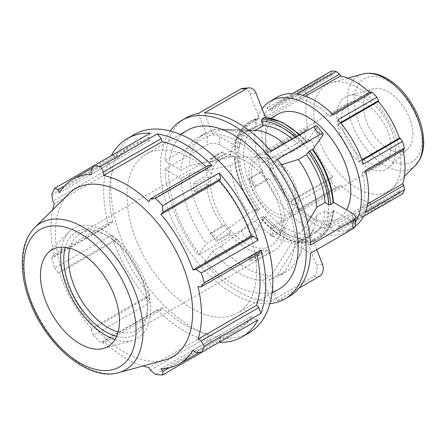 <?xml version="1.0" encoding="UTF-8"?>
<svg xmlns="http://www.w3.org/2000/svg" width="446" height="446" viewBox="0 0 446 446"><rect width="100%" height="100%" fill="white"/><g stroke="black" fill="none" stroke-linecap="round" stroke-linejoin="round"><path stroke-width="0.33" stroke-dasharray="2.23 1.67" d="M299.784 209.899L297.12 209.927L336.156 187.387L339.517 186.963L299.784 209.899L300.264 208.416L340.515 185.179L339.517 186.963M330.586 227.683L370.319 204.747L372.287 208.249L333.251 230.783L330.586 227.683L330.107 225.643A70.167 40.514 60 0 1 300.264 208.416M333.251 230.783A75.446 43.557 60 0 1 297.12 209.927M269.758 163.47L266.914 160.761L305.956 138.221L309.485 140.529L269.758 163.47L271.174 163.437L311.425 140.195L309.485 140.529M291.533 201.196L331.267 178.255L331.501 182.47L292.464 205.009L291.533 201.196L292.275 199.981A70.167 40.514 60 0 1 271.174 163.437M292.464 205.009A75.446 43.557 60 0 1 266.914 160.761M363.457 216.494L360.613 215.925L359.192 214.253A70.167 40.514 60 0 1 350.266 223.156A70.167 40.514 60 0 1 338.096 226.434L338.832 228.503L337.906 231.245L363.451 216.494M355.172 226.256A75.446 43.557 60 0 1 352.909 227.733A75.446 43.557 60 0 1 337.906 231.245M266.34 116.406L264.985 112.548L304.027 90.014L306.073 93.47L266.34 116.406L267.868 117.844L308.119 94.602L306.073 93.47M266.34 151.975L306.073 129.033L304.027 131.732L264.985 154.266L266.34 151.975L267.868 152.298A70.167 40.514 60 0 1 267.868 117.844M264.985 154.266A75.446 43.557 60 0 1 264.985 112.548M365.385 170.511L364.031 172.808L362.503 172.485A70.167 40.514 60 0 1 362.503 206.938L364.031 208.377L365.385 212.229M269.758 108.857L309.485 85.916L305.956 85.749L266.914 108.283L269.758 108.857L271.174 110.53A70.167 40.514 60 0 1 280.099 101.627A70.167 40.514 60 0 1 292.275 98.349L291.533 96.28L292.464 93.537M266.914 108.283A75.446 43.557 60 0 1 277.462 97.05M337.906 119.773L338.832 123.587L338.096 124.802A70.167 40.514 60 0 1 359.192 161.346L360.613 161.313L363.457 164.022M297.12 93.995L299.784 97.094L300.264 99.135A70.167 40.514 60 0 1 330.107 116.367L330.586 114.878L333.251 114.856M299.784 97.094L302.84 95.332M300.264 99.135L305.387 96.18M330.107 116.367L370.358 93.125L370.319 91.943M369.556 92.383A70.167 40.514 60 0 1 370.358 93.125M332.276 113.903L330.586 114.878M338.832 123.587L340.415 122.678M338.096 124.802L340.856 123.207M359.192 161.346L361.951 159.752M362.191 160.398L360.613 161.313M364.031 172.808L365.72 171.833M362.503 172.485L402.755 149.243A70.167 40.514 60 0 1 403 150.308M403.764 149.867L402.755 149.243M362.503 206.938L367.627 203.978M367.086 206.609L364.031 208.377M360.613 215.925L400.346 192.99L402.493 193.96M359.192 214.253L399.443 191.016A70.167 40.514 60 0 1 390.518 199.919A70.167 40.514 60 0 1 378.347 203.198L378.565 205.561L338.832 228.503M400.346 192.99L399.443 191.016M338.096 226.434L378.347 203.198M372.287 208.249A75.446 43.557 -120 0 0 376.942 208.706L378.565 205.561M51.797 194.763L108.478 162.037L110.536 167.891L112.849 170.077A106.549 61.515 -120 0 0 112.849 222.398L110.536 221.902L108.478 225.386L51.797 258.111A114.572 66.147 -120 0 0 54.73 267.968L111.411 235.243L115.72 239.363L117.878 239.307A106.549 61.515 -120 0 0 149.917 294.806L148.797 296.646L150.202 302.438L93.521 335.163A114.572 66.147 -120 0 0 100.595 342.628L157.276 309.903L161.318 309.87L162.049 307.612A106.549 61.515 -120 0 0 207.362 333.775L208.092 336.869L212.14 341.58L155.459 374.3M108.478 162.037A114.572 66.147 -120 0 0 108.478 225.386M150.202 133.164L148.797 137.329L149.917 140.468A106.549 61.515 -120 0 0 131.431 145.446A106.549 61.515 -120 0 0 117.878 158.966L115.72 156.429L111.411 155.559L93.521 165.89M208.092 165.577L207.362 167.83A106.549 61.515 -120 0 0 206.147 166.698M256.935 254.666A106.549 61.515 -120 0 0 256.561 253.044L258.881 253.54M219.209 342.277L220.619 338.113L219.493 334.974A106.549 61.515 -120 0 0 237.98 329.995A106.549 61.515 -120 0 0 251.533 316.476L253.69 319.018L258.005 319.882M157.276 309.903A114.572 66.147 -120 0 0 212.14 341.58M111.411 235.243A114.572 66.147 -120 0 0 150.202 302.438M134.536 134.397A114.572 66.147 -120 0 0 134.536 266.686A114.572 66.147 -120 0 0 249.102 332.833M161.318 309.87L103.589 343.197L100.595 342.628M162.049 307.612L103.528 341.402A106.549 61.515 -120 0 0 142.965 366.01M103.589 343.197L103.528 341.402M207.362 333.775L148.841 367.56M150.363 370.202L208.092 336.869M220.619 338.113L169.285 367.749M219.493 334.974L160.973 368.764M251.533 316.476L193.012 350.261M195.961 352.346L253.69 319.018M256.561 253.044L198.041 286.834M219.772 144.878L239.307 156.156A66.504 38.395 -120 0 0 259.672 208.65L255.764 211.326L255.274 211.192A66.504 38.395 60 0 1 234.903 158.698L238.571 160.816L230.387 165.544L189.349 173.795L181.165 178.523L164.936 169.151L207.953 144.32L206.81 140.769L207.953 136.102A9.165 5.291 180 0 1 219.772 136.666L219.772 144.878A9.165 5.291 0 0 0 207.953 144.32M234.903 158.698L234.496 158.157L234.903 157.561L237.328 156.156L239.307 156.156M207.953 136.102L164.936 160.939L181.165 170.305L189.349 165.583L230.387 157.332L238.571 152.604L234.903 150.486A66.504 38.395 60 0 1 255.274 121.513L255.764 119.667L258.463 118.162L251.26 120.888A67.903 39.203 60 0 1 258.189 118.262L259.672 118.971A66.504 38.395 -120 0 0 239.307 147.944L237.328 147.944L234.903 149.343L234.496 149.884L234.903 150.486M239.307 147.944L219.772 136.666M256.065 93.242L249.905 93.794A9.165 7.231 84.9 0 0 242.607 88.403M249.905 93.794L259.672 118.971M198.269 113.518L206.386 134.43L214.571 129.702L248.918 130.962L257.102 126.24L255.274 121.513M255.079 130.416L220.731 129.15L212.547 133.878L204.43 112.966M322.497 135.701L316.337 128.041L306.569 141.934A66.504 38.395 -120 0 0 265.833 118.419L264.35 117.716M265.833 118.419L265.521 117.616M316.337 128.041A9.165 1.935 141.2 0 0 317 126.04M299.528 135.038A67.903 39.203 60 0 1 306.073 141.8L306.569 141.934L306.073 141.8L303.648 143.205A67.903 39.203 -120 0 0 297.103 136.443M271.096 151.456L262.978 162.996L271.168 158.274L292.141 151.813L300.331 147.085L302.165 144.476L303.648 143.205M281.309 164.708L277.328 165.934L269.139 170.662L277.256 159.122M333.485 202.317L333.095 202.088A66.504 38.395 -120 0 0 312.73 149.6L312.233 149.466M333.502 202.635L333.095 202.088M310.589 245.027L294.36 235.661L302.544 230.933L307.489 222.738M261.44 250.507L267.6 249.961L255.012 257.231L256.115 260.079A55.889 32.268 60 0 1 249.961 260.626L262.549 253.356L261.44 250.507L248.851 257.777L255.012 257.231M320.267 275.829L316.175 276.827L314.107 276.381L271.096 301.212L262.978 280.3L271.168 275.572L292.141 242.373L300.331 237.646L302.165 242.373A66.504 38.395 60 0 1 261.434 218.852L261.925 218.986L264.35 217.587L265.833 216.31A66.504 38.395 -120 0 0 306.569 239.831L306.073 241.676L303.185 243.198M259.672 208.65L249.905 222.548L256.065 230.208A9.165 1.935 -38.8 0 1 247.446 237.891L204.43 262.722L212.547 251.182L220.731 246.454L255.079 220.971L263.263 216.249L261.434 218.852L261.925 218.986A67.903 39.203 -120 0 0 303.648 243.076L302.165 242.373M306.569 239.831L316.337 265.008L322.497 264.456M314.107 276.381A9.165 7.231 84.9 0 0 316.337 265.008M249.961 260.626L248.851 257.777M316.76 249.676L312.73 239.279A66.504 38.395 -120 0 0 333.095 210.306L333.502 210.908L333.095 211.449L330.67 212.848L328.691 212.848A66.504 38.395 60 0 1 308.325 241.821L306.491 237.094L298.302 241.821L277.328 275.026L269.139 279.748L277.256 300.66L299.054 288.077M308.325 241.821L309.808 242.529L312.233 241.124L312.73 239.279M309.535 242.63L309.808 242.529A67.903 39.203 -120 0 0 316.738 239.903A67.903 39.203 -120 0 0 330.67 212.848M267.6 249.961L268.709 252.81L256.115 260.079M224.293 224.957L230.454 232.617L217.865 239.887L216.762 241.459A55.889 32.268 60 0 1 210.601 233.799L223.19 226.529L224.293 224.957L211.705 232.227L217.865 239.887M247.446 237.891L243.265 234.73L241.286 230.225L198.269 255.062L206.386 243.516L214.571 238.794L248.918 213.311L257.102 208.583L255.274 211.192L255.764 211.326A67.903 39.203 -120 0 1 234.903 157.561M241.286 230.225A9.165 1.935 141.2 0 0 249.905 222.548M210.601 233.799L211.705 232.227M256.065 230.208L265.833 216.31M230.454 232.617L229.35 234.195L216.762 241.459M208.8 176.811L208.8 185.023L196.212 192.293L193.999 191.016A55.889 32.268 60 0 1 193.999 182.804L206.593 175.534L208.8 176.811L196.212 184.081L196.212 192.293M193.999 182.804L196.212 184.081M208.8 185.023L206.593 183.746L193.999 191.016M230.454 154.216L224.293 154.768L211.705 162.037L210.601 159.189A55.889 32.268 60 0 1 216.762 158.637L229.35 151.367L230.454 154.216L217.865 161.485L211.705 162.037M216.762 158.637L217.865 161.485M224.293 154.768L223.19 151.919L210.601 159.189M267.6 179.771L261.44 172.106L248.851 179.376L249.961 177.803A55.889 32.268 60 0 1 256.115 185.469L268.709 178.199L267.6 179.771L255.012 187.041L248.851 179.376M256.115 185.469L255.012 187.041M261.44 172.106L262.549 170.534L249.961 177.803M268.709 252.81A55.889 32.268 -120 0 0 273.894 250.763A55.889 32.268 -120 0 0 285.306 229.194L283.099 227.917L283.099 219.705L270.505 226.969L272.718 228.246A55.889 32.268 60 0 1 272.88 232.45A55.889 32.268 60 0 1 272.718 236.464L285.306 229.194M69.832 248.232A55.889 32.268 60 0 1 80.085 233.593A55.889 32.268 60 0 1 108.032 236.358A55.889 32.268 60 0 1 147.548 304.808A55.889 32.268 60 0 1 135.974 330.391A55.889 32.268 60 0 1 118.168 331.947M283.099 219.705L285.306 220.982L272.718 228.246M285.306 220.982A55.889 32.268 -120 0 0 268.709 178.199M262.549 170.534A55.889 32.268 -120 0 0 229.35 151.367M223.19 151.919A55.889 32.268 -120 0 0 218.005 153.965A55.889 32.268 -120 0 0 206.593 175.534M206.593 183.746A55.889 32.268 -120 0 0 223.19 226.529M229.35 234.195A55.889 32.268 -120 0 0 262.549 253.356M170.272 131.001A103.11 59.53 -120 0 0 160.532 171.693A103.11 59.53 -120 0 0 269.914 303.581M187.532 130.254A91.653 52.918 -120 0 0 183.044 227.755A91.653 52.918 -120 0 0 268.793 292.749A91.653 52.918 -120 0 0 279.185 289.008M164.936 169.151A103.11 59.53 -120 0 0 198.269 255.062M204.43 262.722A103.11 59.53 -120 0 0 271.096 301.212M277.256 300.66A103.11 59.53 -120 0 0 289.32 296.389M186.205 117.794A103.11 59.53 -120 0 0 164.936 160.939M294.36 235.661A80.196 46.3 -120 0 0 269.139 170.662M262.978 162.996A80.196 46.3 -120 0 0 212.547 133.878M206.386 134.43A80.196 46.3 -120 0 0 197.662 137.636A80.196 46.3 -120 0 0 181.165 170.305M181.165 178.523A80.196 46.3 -120 0 0 206.386 243.516M269.139 279.748A80.196 46.3 -120 0 0 277.864 276.542A80.196 46.3 -120 0 0 294.36 243.873L310.589 253.244M212.547 251.182A80.196 46.3 -120 0 0 262.978 280.3M277.328 275.026A80.196 46.3 -120 0 0 286.048 271.82A80.196 46.3 -120 0 0 297.315 259.762A80.196 46.3 -120 0 0 302.544 239.145L294.36 243.873M302.544 230.933A80.196 46.3 -120 0 0 277.328 165.934M271.168 158.274A80.196 46.3 -120 0 0 221.924 129.178A80.196 46.3 -120 0 0 220.731 129.15M214.571 129.702A80.196 46.3 -120 0 0 205.851 132.908A80.196 46.3 -120 0 0 189.349 165.583M189.349 173.795A80.196 46.3 -120 0 0 214.571 238.794M333.095 210.306L352.63 221.584L352.63 213.372M310.544 233.659A60.361 34.849 -120 0 0 316.381 231.396A60.361 34.849 -120 0 0 328.88 203.766A60.361 34.849 -120 0 0 302.533 143.021A60.361 34.849 -120 0 0 256.021 126.854A60.361 34.849 -120 0 0 253.456 191.825A60.361 34.849 -120 0 0 310.544 233.659M298.302 241.821A61.336 35.412 -120 0 0 304.278 239.513A61.336 35.412 -120 0 0 312.897 230.292A61.336 35.412 -120 0 0 316.838 215.457L302.544 239.145M292.141 151.813A61.336 35.412 -120 0 0 284.163 143.907M248.918 130.962A61.336 35.412 -120 0 0 242.942 133.276A61.336 35.412 -120 0 0 230.387 157.332M230.387 165.544A61.336 35.412 -120 0 0 248.918 213.311M306.491 237.094A61.336 35.412 -120 0 0 312.468 234.786A61.336 35.412 -120 0 0 325.022 210.729L316.838 215.457M300.331 147.085A61.336 35.412 -120 0 0 292.353 139.185M257.102 126.24A61.336 35.412 -120 0 0 251.131 128.548A61.336 35.412 -120 0 0 238.571 152.604M238.571 160.816A61.336 35.412 -120 0 0 257.102 208.583M328.691 212.848L325.022 210.729M355.317 225.325A9.165 5.291 0 0 0 352.63 221.584M272.718 236.464L270.505 235.187L283.099 227.917M270.505 235.187L270.505 226.969M220.731 246.454A80.196 46.3 -120 0 0 271.168 275.572M412.912 134.486A34.927 20.165 -120 0 0 399.36 101.209A34.927 20.165 -120 0 0 373.575 88.804A34.927 20.165 -120 0 0 370.749 130.31A34.927 20.165 -120 0 0 408.107 148.618A34.927 20.165 -120 0 0 412.912 134.486M400.993 163.197A61.659 35.602 -120 0 0 377.065 104.453A61.659 35.602 -120 0 0 331.545 82.555A61.659 35.602 -120 0 0 326.561 155.821A61.659 35.602 -120 0 0 392.502 188.14A61.659 35.602 -120 0 0 400.993 163.197M68.729 193.871A97.066 56.04 -120 0 0 75.474 300.788A97.066 56.04 -120 0 0 164.691 360.089M263.263 216.249A61.336 35.412 -120 0 0 300.331 237.646M355.317 222.392A75.446 43.557 60 0 1 345.795 231.836A75.446 43.557 60 0 1 308.069 228.101A75.446 43.557 60 0 1 261.769 170.361A75.446 43.557 60 0 1 262.075 108.729M277.891 114.226A60.361 34.849 -120 0 0 277.891 183.919A60.361 34.849 -120 0 0 338.252 218.769A60.361 34.849 -120 0 0 346.62 209.899M292.275 199.981L332.526 176.744A70.167 40.514 60 0 1 311.425 140.195M331.267 178.255L332.526 176.744M267.868 152.298L308.119 129.061A70.167 40.514 60 0 1 308.119 94.602M306.073 129.033L308.119 129.061M271.174 110.53L311.425 87.288A70.167 40.514 60 0 1 320.351 78.385A70.167 40.514 60 0 1 332.526 75.106L331.267 73.339L291.533 96.28M309.485 85.916L311.425 87.288M331.501 70.998L331.267 73.339M305.956 85.749A75.446 43.557 -120 0 0 304.027 90.014M304.027 131.732A75.446 43.557 -120 0 0 305.956 138.221M331.501 182.47A75.446 43.557 -120 0 0 336.156 187.387M292.275 98.349L332.526 75.106M330.107 225.643L370.358 202.406A70.167 40.514 60 0 1 340.515 185.179M370.319 204.747L370.358 202.406M116.64 336.379A59.24 34.203 -120 0 0 147.548 307.545A59.24 34.203 -120 0 0 105.657 234.992A59.24 34.203 -120 0 0 65.233 247.34M147.548 304.808L147.548 307.545M114.99 339.557A63.611 36.723 -120 0 0 132.323 340.582A63.611 36.723 -120 0 0 150.636 309.329A63.611 36.723 -120 0 0 119.69 242.117A63.611 36.723 -120 0 0 69.437 231.658A63.611 36.723 -120 0 0 61.659 247.179M256.628 271.034A91.653 52.918 -120 0 0 216.622 178.796A91.653 52.918 -120 0 0 145.993 154.238A91.653 52.918 -120 0 0 145.993 260.074A91.653 52.918 -120 0 0 237.646 312.992A91.653 52.918 -120 0 0 256.628 271.034M52.734 209.726A106.549 61.515 -120 0 0 54.328 256.182L52.801 255.235L110.536 221.902M51.797 258.111L52.801 255.235M115.72 239.363L57.991 272.69L54.73 267.968M57.991 272.69L59.357 273.097A106.549 61.515 -120 0 0 91.397 328.59L91.062 329.979L148.797 296.646M93.521 335.163L91.062 329.979M149.917 294.806L91.397 328.59M117.878 239.307L59.357 273.097M112.849 222.398L54.328 256.182M110.536 167.891L52.801 201.224M112.849 170.077L54.328 203.861M64.386 186.066L115.72 156.429M117.878 158.966L59.357 192.756M148.797 137.329L91.062 170.662M149.917 140.468L91.397 174.258M207.362 167.83L148.841 201.62M281.515 222.9A50.298 29.04 -120 0 0 230.883 156.462A50.298 29.04 -120 0 0 220.798 216.884A50.298 29.04 -120 0 0 278.165 238.365A50.298 29.04 -120 0 0 281.515 222.9M295.843 199.228A31.437 18.152 -120 0 0 264.194 157.706A31.437 18.152 -120 0 0 257.894 195.465A31.437 18.152 -120 0 0 293.747 208.895A31.437 18.152 -120 0 0 295.843 199.228M298.313 200.65A34.927 20.165 -120 0 0 283.065 165.499A34.927 20.165 -120 0 0 256.149 156.145A34.927 20.165 -120 0 0 256.149 196.474A34.927 20.165 -120 0 0 291.076 216.645A34.927 20.165 -120 0 0 298.313 200.65M390.897 147.197A34.927 20.165 -120 0 0 375.649 112.046A34.927 20.165 -120 0 0 348.733 102.686A34.927 20.165 -120 0 0 348.733 143.021A34.927 20.165 -120 0 0 383.66 163.191A34.927 20.165 -120 0 0 390.897 147.197M395.574 149.901A41.55 23.989 -120 0 0 379.451 110.318A41.55 23.989 -120 0 0 348.783 95.561A41.55 23.989 -120 0 0 345.421 144.933A41.55 23.989 -120 0 0 389.86 166.709A41.55 23.989 -120 0 0 395.574 149.901M255.079 220.971A61.336 35.412 -120 0 0 292.141 242.373M237.328 147.944A67.903 39.203 60 0 1 251.26 120.888L248.835 122.288A67.903 39.203 -120 0 0 234.903 149.343M258.189 209.921A67.903 39.203 60 0 1 237.328 156.156M333.095 211.449A67.903 39.203 60 0 1 319.163 238.499A67.903 39.203 60 0 1 312.233 241.124M255.764 119.667A67.903 39.203 -120 0 0 248.835 122.288C240.266 127.523 235.482 136.716 234.496 149.867M295.324 137.468A66.504 38.395 60 0 1 302.165 144.476M422.061 139.771A47.867 27.635 -120 0 0 371.289 76.606A47.867 27.635 -120 0 0 371.289 144.303A47.867 27.635 -120 0 0 422.061 139.771M415.455 165.388A53.336 30.791 60 0 1 358.417 137.429A53.336 30.791 60 0 1 362.726 74.053M34.827 227.482A84.773 48.943 -120 0 0 40.714 320.852A84.773 48.943 -120 0 0 118.636 372.644M306.073 241.676A67.903 39.203 60 0 1 264.35 217.587M350.266 223.156L390.518 199.919M237.98 329.995L199.005 352.496M218.005 153.965L80.085 233.593M273.894 250.763L135.974 330.391M286.048 271.82L277.864 276.542M205.851 132.908L197.662 137.636M312.897 230.292L297.315 259.762M248.712 130.176L221.924 129.178M300.002 134.764L306.653 141.611M333.502 210.925C332.515 224.076 327.738 233.269 319.163 238.499L316.738 239.903L309.546 242.63M312.468 234.786L304.278 239.513M251.131 128.548L242.942 133.276M255.157 211.476C242.847 194.233 235.962 176.465 234.496 158.174M347.785 78.128L331.545 82.555M404.455 176.293L392.502 188.14M303.168 243.198C289.069 242.446 275.126 234.44 261.345 219.176M352.909 227.733L345.795 231.836M280.099 101.627L320.351 78.385M108.032 236.358L105.657 234.992M131.431 145.446L92.456 167.947M264.194 157.706L230.883 156.462M293.747 208.895L278.165 238.365M348.733 102.686L256.149 156.145M383.66 163.191L291.076 216.645M373.575 88.804L348.783 95.561M408.107 148.618L389.86 166.709M270.878 118.274L256.021 126.854M338.252 218.769L316.381 231.396M180.362 134.397L145.993 154.238M272.015 293.145L237.646 312.992M103.4 348.465L132.323 340.582M48.146 252.765L69.437 231.658"/><path stroke-width="0.67" d="M365.72 171.833L403.764 149.867L404.422 147.977L365.385 170.511A75.446 43.557 60 0 1 365.385 212.229L404.422 189.695A75.446 43.557 -120 0 1 402.493 193.96L363.457 216.494A75.446 43.557 60 0 1 355.172 226.256M262.075 108.729A75.446 43.557 60 0 1 270.348 101.158L277.462 97.05A75.446 43.557 60 0 1 292.464 93.537L331.501 70.998A75.446 43.557 -120 0 1 336.156 71.46L297.12 93.995A75.446 43.557 60 0 1 333.251 114.856L372.287 92.316L370.319 91.943L332.276 113.903M340.415 122.678L378.565 100.651L376.942 97.234L337.906 119.773A75.446 43.557 60 0 1 363.457 164.022L402.493 141.482L400.346 138.371L362.191 160.398M302.84 95.332L339.517 74.159L336.156 71.46M305.387 96.18L340.515 75.898A70.167 40.514 60 0 1 369.556 92.383M339.517 74.159L340.515 75.898M340.856 123.207L378.347 101.56A70.167 40.514 60 0 1 399.443 138.104L400.346 138.371M378.565 100.651L378.347 101.56M361.951 159.752L399.443 138.104M367.627 203.978L402.755 183.696L403.764 185.436L367.086 206.609M403 150.308A70.167 40.514 60 0 1 405.052 167.796A70.167 40.514 60 0 1 402.755 183.696M404.422 189.695L403.764 185.436M363.451 216.494L376.942 208.706M206.147 166.698A106.549 61.515 -120 0 0 162.049 141.672L161.318 138.572L157.276 133.867L100.595 166.587A114.572 66.147 -120 0 0 93.521 165.89L150.202 133.164A114.572 66.147 -120 0 0 127.422 138.5A114.572 66.147 -120 0 0 111.411 155.559M212.14 165.538L208.092 165.577L150.363 198.905L155.459 198.264L212.14 165.538A114.572 66.147 -120 0 0 157.276 133.867M142.965 366.01A106.549 61.515 -120 0 0 148.841 367.56L150.363 370.202L155.459 374.3A114.572 66.147 -120 0 0 162.534 375.002L219.209 342.277A114.572 66.147 -120 0 0 241.988 336.942A114.572 66.147 -120 0 0 258.005 319.882L201.324 352.608A114.572 66.147 -120 0 0 204.257 346.129L260.932 313.404A114.572 66.147 -120 0 0 260.932 250.055L204.257 282.781A114.572 66.147 -120 0 0 201.324 272.924L258.005 240.199L253.69 236.085L251.533 236.135A106.549 61.515 -120 0 0 219.493 180.641L220.619 178.796L219.209 173.003L162.534 205.729A114.572 66.147 -120 0 0 155.459 198.264M258.005 240.199A114.572 66.147 -120 0 0 219.209 173.003M260.932 313.404L258.881 307.55L256.561 305.365A106.549 61.515 -120 0 0 256.935 254.666M256.561 305.365L198.041 339.155A106.549 61.515 -120 0 0 201.525 315.01A106.549 61.515 -120 0 0 198.041 286.834L201.146 286.873L258.881 253.54L260.932 250.055M92.456 167.947L72.91 179.236A106.549 61.515 -120 0 1 91.397 174.258L91.062 170.662L93.521 165.89L54.73 188.284A114.572 66.147 -120 0 0 51.797 194.763L52.801 201.224L54.328 203.861A106.549 61.515 -120 0 0 52.734 209.726M241.988 336.942L249.102 332.833A114.572 66.147 -120 0 0 268.046 309.301A114.572 66.147 -120 0 0 191.819 140.066A114.572 66.147 -120 0 0 134.536 134.397L127.422 138.5M169.285 367.749L162.885 371.446L162.534 375.002M162.885 371.446L160.973 368.764A106.549 61.515 -120 0 0 179.459 363.785A106.549 61.515 -120 0 0 193.012 350.261L195.961 352.346L201.324 352.608M258.881 307.55L201.146 340.883L204.257 346.129M201.146 340.883L198.041 339.155M204.257 282.781L201.146 286.873M253.69 236.085L195.961 269.412L201.324 272.924M251.533 236.135L193.012 269.919A106.549 61.515 -120 0 0 160.973 214.426L162.885 212.129L220.619 178.796M195.961 269.412L193.012 269.919M219.493 180.641L160.973 214.426M162.534 205.729L162.885 212.129M269.914 303.581A103.11 59.53 -120 0 0 284.916 298.932A103.11 59.53 -120 0 0 284.916 179.866A103.11 59.53 -120 0 0 181.801 120.336L186.205 117.794A103.11 59.53 -120 0 1 198.269 113.518L241.286 88.682L243.265 88.905L247.446 88.135A9.165 7.231 -95.1 0 1 248.768 87.856A9.165 7.231 -95.1 0 1 256.065 93.242L265.521 117.616M248.768 87.856L242.607 88.403A9.165 7.231 84.9 0 0 241.286 88.682M247.446 88.135L204.43 112.966A103.11 59.53 -120 0 1 271.096 151.456L314.107 126.619L316.175 131.001L320.267 134.285A9.165 1.935 -38.8 0 1 323.16 133.7A9.165 1.935 -38.8 0 1 322.497 135.701L312.886 149.371M264.812 117.593L261.925 119.115L261.434 120.961L263.263 125.688L255.079 130.416A61.336 35.412 -120 0 1 255.235 130.422L248.712 130.176M323.16 133.7L317 126.04A9.165 1.935 141.2 0 0 314.107 126.619M320.267 134.285L277.256 159.122A103.11 59.53 -120 0 1 310.589 245.027L353.6 220.196L352.63 224.962L353.6 228.408L310.589 253.244A103.11 59.53 -120 0 1 289.32 296.389L284.916 298.932M312.73 149.6L312.233 149.466L309.808 150.865L308.325 152.142L306.491 154.751L298.302 159.478L281.309 164.708M333.485 202.317L352.63 213.372A9.165 5.291 180 0 1 355.317 217.113A9.165 5.291 180 0 1 353.6 220.196M307.489 222.738L316.838 207.239L325.022 202.517L328.691 204.63L330.67 204.636L333.502 202.635C332.041 184.321 325.151 166.553 312.841 149.31M299.054 288.077L320.267 275.829A9.165 7.231 -95.1 0 0 322.497 264.456L316.76 249.676M118.168 331.947A55.889 32.268 60 0 1 69.832 248.232M181.801 120.336A103.11 59.53 -120 0 0 170.272 131.001M272.015 293.145L279.185 289.008A91.653 52.918 -120 0 0 298.168 247.051A91.653 52.918 -120 0 0 258.162 154.812A91.653 52.918 -120 0 0 187.532 130.254L180.362 134.397M316.838 207.239A61.336 35.412 -120 0 0 298.302 159.478M284.163 143.907A61.336 35.412 -120 0 0 255.235 130.422M325.022 202.517A61.336 35.412 -120 0 0 306.491 154.751M292.353 139.185A61.336 35.412 -120 0 0 263.263 125.688M353.6 228.408A9.165 5.291 0 0 0 355.317 225.325L355.317 217.113M118.636 372.644L164.691 360.089A97.066 56.04 -120 0 0 192.644 312.395A97.066 56.04 -120 0 0 145.418 209.826A97.066 56.04 -120 0 0 68.729 193.871L34.827 227.482C26.933 235.644 22.757 246.794 22.3 260.927C21.965 272.556 24.034 284.843 28.505 297.789C43.535 343.102 87.667 382.066 118.636 372.644A84.773 48.943 -120 0 0 143.043 330.988A84.773 48.943 -120 0 0 101.799 241.42A84.773 48.943 -120 0 0 34.827 227.482M119.489 321.003A55.889 32.268 -120 0 0 92.3 261.953A55.889 32.268 -120 0 0 48.146 252.765A55.889 32.268 -120 0 0 52.026 314.324A55.889 32.268 -120 0 0 103.4 348.465A55.889 32.268 -120 0 0 119.489 321.003M270.348 101.158A75.446 43.557 60 0 1 336.652 130.985A75.446 43.557 60 0 1 358.272 216.338A75.446 43.557 60 0 1 355.317 222.392M346.62 209.899A60.361 34.849 -120 0 0 350.751 191.139A60.361 34.849 -120 0 0 324.404 130.394A60.361 34.849 -120 0 0 277.891 114.226L270.878 118.274M404.422 147.977A75.446 43.557 -120 0 0 402.493 141.482M376.942 97.234A75.446 43.557 -120 0 0 372.287 92.316M65.233 247.34A59.24 34.203 -120 0 0 76.037 300.459A59.24 34.203 -120 0 0 116.64 336.379M61.659 247.179A63.611 36.723 -120 0 0 114.99 339.557M150.363 198.905L148.841 201.62A106.549 61.515 -120 0 0 103.528 175.456L103.589 171.905L161.318 138.572M100.595 166.587L103.589 171.905M72.91 179.236A106.549 61.515 -120 0 0 59.357 192.756L57.991 189.756L64.386 186.066M54.73 188.284L57.991 189.756M162.049 141.672L103.528 175.456M312.233 149.466A67.903 39.203 60 0 1 333.095 203.231M264.35 117.716A67.903 39.203 60 0 1 299.528 135.038M330.67 204.636A67.903 39.203 -120 0 0 309.808 150.865M297.103 136.443A67.903 39.203 -120 0 0 261.925 119.115M308.325 152.142A66.504 38.395 60 0 1 328.691 204.63M261.434 120.961A66.504 38.395 60 0 1 295.324 137.468M415.455 165.388L419.764 159.568C422.407 154.545 423.717 148.702 423.7 142.051C423.126 124.534 416.441 108.071 403.647 92.656C398.367 86.563 392.686 81.785 386.598 78.323C378.331 73.618 370.37 72.196 362.726 74.053A53.336 30.791 60 0 1 402.102 92.997A53.336 30.791 60 0 1 422.797 143.807A53.336 30.791 60 0 1 415.455 165.388L404.455 176.293M136.047 330.564A79.304 45.787 60 0 1 51.931 338.079A79.304 45.787 60 0 1 51.931 225.921A79.304 45.787 60 0 1 136.047 330.564M199.005 352.496L179.459 363.785M264.829 117.593L282.262 122.237L300.002 134.764M362.726 74.053L347.785 78.128"/></g></svg>
